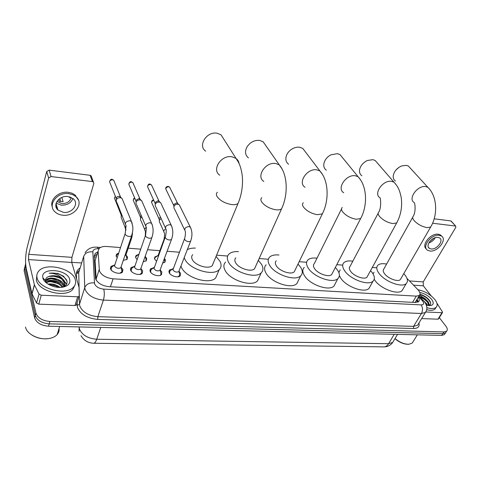 <?xml version="1.0" encoding="UTF-8"?>
<svg xmlns="http://www.w3.org/2000/svg" width="480" height="480" viewBox="0 0 480 480"><rect width="100%" height="100%" fill="white"/><g stroke="black" fill="none" stroke-linecap="round" stroke-linejoin="round"><path stroke-width="0.72" d="M156.432 261.168L154.638 259.08L154.992 256.842L157.266 255.948M164.424 258.54L165.36 259.86L165.018 262.14L162.696 263.034M137.028 259.47L135.684 257.7L136.08 255.486L138.396 254.55M145.692 257.076L146.694 258.504L146.31 260.76L143.256 261.732M117.096 257.652L116.214 256.284L116.652 254.094L118.59 253.182M126.444 255.564L127.524 257.106L127.104 259.344L123.288 260.352M179.196 271.536L180.534 273.276L180.168 275.868C178.08 278.244 170.34 275.934 169.11 272.544L169.494 270L172.506 269.016M160.428 270.222L161.85 272.082L161.436 274.65C159.276 277.128 151.278 274.794 150.12 271.332L150.546 268.812L153.612 267.768M141.132 268.866L142.656 270.852L142.2 273.402C139.962 275.982 131.682 273.624 130.602 270.084L131.076 267.588L134.202 266.49M121.296 267.468L122.934 269.598L122.424 272.112C120.114 274.8 111.534 272.424 110.538 268.806L111.054 266.334L114.24 265.176M95.958 257.946L95.082 260.724L96.252 280.248M120.462 247.566L106.752 246.486C103.326 246.258 100.794 246.912 99.168 248.43L98.082 251.238L99.414 270.852C101.574 275.322 106.134 277.98 113.094 278.826L416.31 296.13L419.388 295.368C420.624 294.018 420.108 292.104 417.828 289.626L406.98 278.394M97.878 251.892L95.268 253.404L94.182 256.206L95.526 278.73C97.662 283.236 102.21 285.894 109.176 286.71L415.566 302.49L415.698 301.692L415.002 302.46M376.518 267.804L372.294 267.468M342.666 265.128L336.804 264.666M306.624 262.278L299.16 261.69M268.344 259.254L259.158 258.528M227.664 256.038L216.588 255.168M179.352 252.222L167.088 251.256M159.876 250.686L147.606 249.714M140.646 249.162L128.232 248.184M446.088 331.998L445.512 332.892L442.794 333.666L49.2 323.856C41.76 323.166 37.122 320.382 35.286 315.504L24.708 268.326L25.206 265.296L24.708 268.326L35.286 315.504C37.122 320.382 41.76 323.166 49.2 323.856L442.794 333.666L445.512 332.892L446.088 331.998M444.984 333.72L444.402 334.62L441.684 335.4L48.51 326.214C41.082 325.536 36.45 322.758 34.626 317.874L24.108 270.636L24.606 267.606M45.732 280.524L46.11 280.458L45.732 280.524M46.188 280.446C52.236 279.696 57.864 280.95 63.072 284.226C57.864 280.95 52.236 279.696 46.188 280.446M439.302 317.634L445.854 326.136C447.474 328.332 447.732 330.006 446.628 331.164L443.91 331.932L49.896 321.486C42.444 320.784 37.794 318 35.952 313.128L25.308 266.01L25.608 263.34M71.706 262.314L81.66 262.974M415.566 302.49L418.626 301.704C419.646 300.684 419.514 299.214 418.236 297.294M417.144 299.112L418.212 302.004M94.182 256.14L97.146 254.196M56.976 206.736L55.878 206.202M76.524 304.548L76.302 305.094L74.958 305.514L77.67 296.802L41.262 295.218L38.76 304.152L36.558 303.012L31.95 293.682L26.214 268.362C25.122 262.062 25.428 255.102 27.132 247.482L46.71 171.54L49.128 170.13L51.078 176.55L48.63 177.978L28.74 254.322L28.512 259.584L34.374 284.772L39.042 294.072L41.262 295.218M74.958 305.514L38.76 304.152M77.67 296.802L79.02 296.394L79.242 295.854L79.026 287.226L71.748 262.458L71.928 257.34L93.846 183.456L93.42 182.028L92.43 181.608L90.102 175.308L49.128 170.13M90.102 175.308L91.086 175.728L91.548 176.982M92.43 181.608L51.078 176.55M67.962 196.53C59.262 195.216 52.008 205.104 57.96 210.03L63.534 212.388C72.222 213.606 79.398 203.748 73.32 198.792L67.962 196.53M56.16 203.112L61.332 205.176C67.134 205.314 71.004 203.082 72.942 198.474M58.74 199.356L59.322 201.276L63.114 201.684L61.8 197.454M57 201.36L61.764 203.616C66.906 203.658 70.062 201.594 71.238 197.43M78.402 199.968L74.742 194.712L71.802 193.146L68.352 192.33C58.788 190.914 49.164 199.926 52.38 207.192M62.748 215.202C74.562 216.834 84.3 203.436 76.002 196.68L72.762 194.658L68.772 193.638C56.934 191.814 47.052 205.272 55.11 211.968C57.12 213.798 59.664 214.878 62.748 215.202M59.874 198.486L60.696 201.618M56.166 207.342L57.324 207.906M55.896 204.174L56.28 204.396M69.462 196.8L69.78 197.79L70.188 197.01M48.168 338.634C42.324 339.312 36.9 338.118 31.902 335.052M59.01 328.518C59.346 330.756 58.734 332.766 57.18 334.554C55.254 336.66 52.398 338.004 48.612 338.592C39.45 340.11 27.72 334.692 25.764 328.032L25.494 327.054M75.33 279.804C76.092 282.522 75.504 284.928 73.572 287.016C66.39 295.914 38.85 289.044 37.038 277.698C36.468 275.148 37.074 272.904 38.85 270.972C46.29 262.092 72.864 268.686 75.33 279.804M74.898 285.174L72.858 289.356C65.676 298.284 38.19 291.45 36.39 280.086L36.846 275.31M62.136 287.244C65.826 286.05 67.446 283.998 66.996 281.082L63.57 276.258L57.726 273.36L49.17 273.252C54.414 273.09 58.866 274.926 62.526 278.754C58.074 275.73 53.52 274.95 48.864 276.432C46.464 277.326 45.39 278.754 45.63 280.716L47.13 283.488M42.906 278.022L42.852 277.776C40.206 267.018 67.422 268.992 69.708 279.498C70.506 283.338 68.28 285.87 63.036 287.106C55.272 288.786 43.992 283.698 42.906 278.022M63.966 286.392L60.42 281.562L55.032 279.21C50.97 278.394 47.988 278.838 46.086 280.542L45.246 281.892M64.248 286.386L64.122 285.396C63.114 279.396 49.83 275.724 46.29 279.804L45.588 280.806M62.274 287.208L59.358 284.304L54.486 282.18C51.012 281.394 48.246 281.592 46.188 282.762M62.85 287.136C60.558 281.778 49.428 279.162 45.81 282.432M58.794 287.376L53.976 285.144L48.942 284.628M59.934 287.394C56.346 284.58 52.362 283.47 47.988 284.064M64.326 286.338L64.77 283.218L61.464 278.802L55.608 276.24L48.864 276.432M63.696 286.674L64.986 282.486L62.526 278.754M64.806 285.108L62.562 282.552M66.534 284.214L63.468 279.702M43.854 279.006L43.626 279.786M57.078 286.332L50.37 284.592M58.116 283.56L50.97 281.694M59.148 280.77L51.594 278.79M66.39 284.448L64.464 281.13M60.174 277.968L52.224 275.868M43.902 279.054L43.614 279.762M66.744 280.23C62.646 274.674 56.79 272.346 49.17 273.252M224.166 139.782L221.022 134.802L217.188 133.248C206.814 130.968 197.43 145.8 205.674 151.17M192.732 254.664C191.526 255.876 191.346 257.412 192.186 259.272C194.64 265.332 208.632 269.688 212.274 265.578L213.354 262.962M216.066 256.422L220.008 261.348C221.652 264.672 221.382 267.438 219.204 269.64C212.982 276.732 188.736 269.16 184.632 258.708L184.206 257.64M217.614 273.414L215.718 277.908C209.472 285.102 185.376 277.638 181.356 267.126L180.936 266.052M187.314 249.654C189.414 248.532 192.084 248.01 195.33 248.088M265.974 145.83L263.16 141.804L259.818 140.478C256.32 139.998 253.008 141.006 249.876 143.502L247.416 146.22C244.602 151.014 244.944 154.92 248.454 157.938M235.824 257.832C234.63 259.026 234.522 260.586 235.5 262.506C238.206 268.272 251.19 272.514 254.544 268.77L255.546 266.544M258.33 260.376L261.612 264.456C263.49 267.87 263.352 270.666 261.198 272.838C255.468 279.288 232.974 271.914 228.42 261.978C226.788 258.702 226.986 256.056 229.014 254.034C231.072 252.186 234.234 251.388 238.494 251.634M259.29 277.002L257.544 280.83C251.778 287.376 229.422 280.104 224.952 270.108C223.344 266.82 223.56 264.144 225.594 262.092M305.256 151.68L302.76 148.404L299.832 147.264C297.276 146.88 294.696 147.444 292.08 148.962C289.536 150.528 287.712 152.58 286.608 155.118C285.162 159.048 285.822 162.096 288.588 164.262M276.258 260.826C275.082 261.996 275.046 263.568 276.162 265.542C279.078 271.038 291.186 275.166 294.282 271.746L295.194 269.862M298.014 264.048L300.714 267.372C302.814 270.864 302.814 273.672 300.696 275.802C295.41 281.688 274.428 274.518 269.508 265.044C267.648 261.684 267.72 259.014 269.718 257.028C271.704 255.276 274.788 254.598 278.97 255M298.494 280.29L296.892 283.542C291.576 289.518 270.714 282.432 265.878 272.904C264.048 269.532 264.138 266.832 266.148 264.81M342.246 157.326L340.044 154.632L337.458 153.648L330.99 154.794C327.534 156.636 325.242 159.24 324.132 162.612C323.268 165.942 324 168.468 326.328 170.19M341.514 208.986L314.28 263.658C313.128 264.804 313.17 266.382 314.406 268.392C317.49 273.648 328.842 277.662 331.698 274.536L332.526 272.934M335.352 267.468L337.536 270.12C339.846 273.672 339.972 276.486 337.914 278.568C333.024 283.95 313.362 276.978 308.142 267.924C306.066 264.498 306.012 261.81 307.974 259.866C309.888 258.216 312.9 257.652 317.01 258.186M335.43 283.302L333.984 286.062C329.064 291.534 309.51 284.634 304.38 275.538C302.334 272.094 302.298 269.382 304.272 267.408M377.142 162.75L375.204 160.518L372.912 159.66L367.38 160.488C363.282 162.474 360.714 165.426 359.67 169.344C359.142 172.2 359.874 174.342 361.872 175.758M378.174 213.264L350.106 266.346C348.978 267.462 349.092 269.04 350.442 271.086C353.664 276.114 364.35 280.014 366.99 277.152L367.734 275.79M370.548 270.654L372.27 272.712C374.778 276.312 375.03 279.12 373.026 281.148C368.502 286.092 349.998 279.312 344.538 270.642C342.264 267.162 342.084 264.468 343.998 262.572C345.834 261.012 348.78 260.556 352.824 261.204M370.296 286.074L368.994 288.414C364.44 293.436 346.032 286.728 340.662 278.016L339.366 275.592M338.862 272.604L340.188 269.874M410.124 167.952L408.42 166.092L406.374 165.336L401.568 165.96C397.014 168.024 394.254 171.204 393.288 175.5C392.97 177.978 393.678 179.814 395.418 181.002M412.68 217.32L383.91 268.896C382.818 269.982 382.998 271.56 384.462 273.624C387.786 278.448 397.884 282.24 400.338 279.606L401.004 278.448M403.782 273.624L405.09 275.16C407.778 278.796 408.156 281.598 406.218 283.56C402.018 288.108 384.534 281.52 378.882 273.204C376.422 269.682 376.122 266.994 377.982 265.152C379.746 263.67 382.62 263.31 386.604 264.066M403.26 288.63L402.096 290.622C397.872 295.242 380.478 288.714 374.91 280.362L374.202 279.288M373.032 273.864L374.076 272.232M396.012 169.95L398.988 167.31M114.594 264.894L111.54 267.264L111.084 269.442L111.774 270.606M119.916 273.204L122.028 271.644L122.004 270.132L121.458 269.178M125.04 233.844L114.468 266.034C116.22 268.278 118.32 268.86 120.762 267.786L121.044 267.366L122.028 271.644M116.412 201.948L116.22 200.088C116.958 198.42 118.332 197.616 120.354 197.67L122.01 198.348L122.808 200.298M116.256 199.026L116.286 198.078C116.814 196.878 117.804 196.296 119.262 196.338L120.942 197.526M134.61 266.172L131.538 268.512L131.118 270.714L131.7 271.71M139.764 274.44L141.792 272.952L141.294 270.582M145.41 235.578L134.484 267.354C136.23 269.55 138.282 270.132 140.628 269.112L140.898 268.71L141.792 272.952M136.152 204.186L135.966 202.29C136.716 200.652 138.072 199.854 140.046 199.908L141.606 200.538L142.398 202.344M135.96 201.414L135.954 200.298L138.888 198.582L140.472 199.662M154.074 267.414L150.99 269.724L150.612 271.95L151.086 272.778M160.422 275.298L161.022 274.224L160.584 271.95M165.204 237.264L153.954 268.638C155.694 270.786 157.692 271.374 159.954 270.396L160.212 270.012L161.022 274.224M155.364 206.358L155.184 204.432C155.94 202.818 157.284 202.032 159.204 202.08L160.68 202.674L161.46 204.348M155.148 203.718L155.094 202.464L157.986 200.772L159.48 201.75M173.016 268.632L169.914 270.912L169.578 273.156L169.956 273.822M177.876 276.804L179.742 275.454L179.358 273.282M184.458 238.908L172.908 269.886C174.636 271.992 176.586 272.574 178.758 271.644L179.01 271.278L179.742 275.454M174.06 208.464L173.886 206.52C174.66 204.93 175.98 204.156 177.852 204.198L179.25 204.75L180.012 206.304M173.838 205.95L173.724 204.57L176.58 202.896L177.99 203.79M126.582 259.752L127.014 259.098L126.978 257.658L126.504 256.824M124.848 255.762L126.072 254.892L127.014 259.098M121.314 218.364L121.146 216.582L121.962 215.322M121.17 215.508L121.446 214.02M118.464 253.56L116.784 254.838L116.25 256.38M145.806 261.144L146.208 260.538L145.764 258.348M145.008 256.824L145.356 256.362L146.208 260.538M140.622 220.332L140.46 218.52L141.792 216.87M140.442 217.614L140.424 216.504L141.192 215.454M138.894 254.154L136.2 256.224L135.678 257.682M164.508 262.524L164.898 261.936L164.508 259.842M163.608 240.498L158.232 255.162L158.112 256.584M159.42 222.252L159.258 220.41L161.106 218.49M159.222 219.654L159.156 218.412L160.446 217.05M158.13 255.282L155.1 257.568L154.59 258.948M438.492 318.924L437.94 319.194L442.026 312.696L425.82 311.988M437.94 319.194L421.644 318.582M431.274 295.956L423.342 285.828L423.222 281.898L455.79 227.334L455.73 226.128L450.792 220.914L434.184 218.814M450.792 220.914L451.308 221.25M455.418 226.026L432.588 223.23M442.026 312.696L442.488 312.576L442.47 311.946L436.884 303.126M437.934 237.372C432.24 236.43 424.932 245.892 429.372 248.37L431.13 248.958C436.8 249.84 444.078 240.45 439.608 237.936L437.934 237.372M441.756 236.256L440.52 234.978L438.264 234.21C430.8 232.95 420.948 245.136 426.282 248.892M429.918 251.022C437.622 252.21 447.522 239.454 441.432 236.022L439.17 235.26C431.424 233.964 421.482 246.852 427.512 250.218L429.918 251.022M429.732 241.554L433.734 238.284M428.862 242.898C431.658 241.956 433.788 240.216 435.24 237.678M408.288 344.268C403.842 344.292 399.39 342.438 394.944 338.7M413.19 341.538L412.308 342.966L409.152 344.22C404.526 344.382 399.816 342.492 395.034 338.556M417.96 289.764C424.65 291.054 430.29 294.324 434.88 299.568C437.418 302.94 437.832 305.526 436.116 307.32C434.274 308.832 431.178 308.952 426.84 307.68M435.954 307.578L435.03 309.066C433.356 310.47 430.566 310.686 426.66 309.702M428.988 305.634C430.68 304.986 431.1 303.678 430.254 301.704L429.606 300.594C427.572 297.888 424.8 295.914 421.302 294.666L419.994 294.378M419.598 295.158L425.202 298.776L419.448 296.49M419.802 292.5C424.5 293.418 428.448 295.716 431.652 299.394C434.058 302.814 433.68 304.884 430.506 305.598L426.348 305.148M426.918 305.298L425.43 303.18M427.518 305.43L426.708 303.828L423.342 300.546M428.574 305.598L427.698 302.202C425.592 299.466 422.94 297.666 419.754 296.808M428.622 305.604C429.288 304.566 429.09 303.252 428.034 301.656L425.202 298.776M429.594 305.364L428.97 303.756M426.27 300.516L420.372 296.976M427.902 298.638L421.302 294.666M426.912 305.286L425.892 304.032M428.256 303.162C426.186 300.456 423.48 298.482 420.156 297.228M430.668 303.096C428.712 298.992 425.13 296.16 419.922 294.6M96.066 279.24L99.168 269.604M417.972 301.932L416.244 300.612M96.3 256.878L94.23 257.136M110.424 286.776L113.094 278.826M95.082 260.724L98.082 251.238M412.596 302.334L416.31 296.13M79.158 326.928L79.428 328.914C82.026 335.034 87.798 338.478 96.732 339.252C95.712 342.138 94.572 343.47 93.318 343.248C87.888 342.894 83.784 340.374 81 335.688M79.068 331.29L79.248 326.928M93.888 343.26L383.346 346.872C385.386 347.058 387.132 346.002 388.578 343.704L392.694 342.438L393.582 340.974M100.752 327.432L96.732 339.252L388.578 343.704L394.212 334.29M441.684 335.4L443.91 331.932M48.51 326.214L49.896 321.486M34.626 317.874L35.952 313.128M24.108 270.636L25.308 266.01M98.904 248.724L98.622 248.706C94.944 248.586 93.012 249.636 92.832 251.856L94.542 283.752C95.97 286.8 99.024 288.588 103.716 289.128L421.164 304.89C423.774 304.782 424.29 303.534 422.724 301.146L418.566 296.742M426.282 310.896L425.412 312.444L421.422 313.5L103.392 300.102C93.96 299.07 87.846 295.476 85.05 289.314L84.756 287.592L79.506 304.242L79.782 305.988C82.5 312.192 88.524 315.762 97.848 316.686L413.556 326.364L417.552 325.242L418.392 323.874M418.926 323.004C419.784 326.586 418.014 328.416 413.616 328.5L97.77 319.41L97.848 316.686L103.392 300.102C104.49 296.202 104.598 292.542 103.716 289.128M424.068 301.32L423.414 300.624L422.13 300.456M97.77 319.41C87.258 318.378 80.484 314.358 77.442 307.356L77.082 302.61M76.578 278.838L76.47 273.69C76.476 271.296 77.694 269.394 80.124 267.996M76.488 273.054L79.446 270.222M94.386 282.9C89.574 282.498 86.364 284.064 84.756 287.592L83.688 256.35L78.72 272.586L79.506 304.242L77.142 305.394M79.662 269.52L78.72 272.586L76.47 273.69M421.164 304.89C422.844 307.608 422.934 310.476 421.422 313.5L413.556 326.364L413.616 328.5M98.622 248.706L97.23 247.218M92.832 251.856C88.26 251.418 85.212 252.912 83.688 256.35M416.856 299.586L418.014 300.798M71.928 257.34L28.74 254.322M71.748 262.458L28.512 259.584M31.95 293.682L34.374 284.772M48.63 177.978L46.71 171.54M34.452 284.994L32.028 293.904M36.558 303.012L39.042 294.072M217.386 192.234C216.204 193.284 216.096 194.7 217.05 196.476C220.032 200.676 224.904 203.382 231.672 204.576C234.588 204.888 236.706 204.522 238.02 203.466L238.998 201.084M219.774 175.206C211.332 169.866 221.244 154.62 231.936 156.792L235.878 158.328C237.678 159.618 238.74 161.358 239.076 163.53M261.78 197.64C260.622 198.678 260.592 200.112 261.696 201.948C264.846 206.046 269.604 208.662 275.964 209.802C278.538 210.078 280.398 209.754 281.556 208.836L282.462 206.808M263.832 181.458C255.732 176.55 265.68 161.472 275.832 163.548L279.258 164.844L282.132 169.08M303.312 202.716C302.178 203.736 302.232 205.188 303.486 207.072C306.774 211.068 311.412 213.606 317.406 214.686L322.35 213.846L323.172 212.124M305.058 187.284C297.3 182.76 307.29 167.88 316.926 169.866L319.92 170.982L322.47 174.426M342.252 207.498C341.148 208.494 341.286 209.952 342.666 211.878C346.074 215.778 350.61 218.238 356.262 219.264L360.654 218.532L361.398 217.074M343.722 192.726C336.3 188.556 346.332 173.898 355.476 175.794L358.11 176.754L360.36 179.58M366.99 277.152L396.684 222.93C400.926 215.046 402.438 206.556 401.208 197.46C399.234 188.112 397.284 186.108 394.044 182.208L391.716 181.368C383.028 179.556 372.966 193.968 380.064 197.832C380.556 198.534 381.552 207.222 378.84 212.004C377.766 212.97 377.988 214.434 379.494 216.396C382.992 220.2 387.42 222.588 392.772 223.572L396.684 222.93L397.35 221.694M375.204 160.518L396.024 184.53M400.338 279.606L430.638 227.058C438.042 214.92 437.304 196.374 427.914 187.35L425.838 186.618C417.588 184.884 407.496 199.044 414.288 202.626C415.026 203.478 416.004 211.692 413.28 216.252C412.242 217.194 412.536 218.658 414.156 220.65C417.738 224.358 422.064 226.686 427.134 227.622L430.638 227.058L431.232 226.008M408.42 166.092L429.654 189.282M116.268 198.57L110.148 183.168C109.116 181.242 109.92 180.096 112.554 179.73L113.724 180.228L114.294 181.626M112.152 179.346L112.554 179.73M132.192 223.32L131.388 221.4L129.69 220.734C125.814 221.346 124.614 223.008 126.072 225.708L125.118 234.12C125.874 235.47 127.338 236.274 129.504 236.526L131.562 235.986L131.892 235.008M135.954 200.964L129.366 185.55C128.352 183.648 129.15 182.514 131.748 182.136L132.852 182.598L133.416 183.894M131.322 181.752L131.748 182.136M152.37 225.138L151.572 223.35L149.97 222.726C146.148 223.356 144.96 225 146.394 227.658L145.506 235.926C146.292 237.264 147.738 238.05 149.844 238.296L151.788 237.792L152.118 236.868M155.13 203.304L148.08 187.866C147.084 185.994 147.87 184.866 150.438 184.476L151.482 184.908L152.046 186.114M149.994 184.098L150.438 184.476M171.984 226.908L171.198 225.24L169.686 224.664C165.918 225.306 164.736 226.938 166.14 229.554C166.32 231.216 166.116 233.496 165.522 236.394L165.324 237.684C166.134 239.004 167.562 239.784 169.62 240.024L171.456 239.544L171.774 238.68M173.808 205.584L166.314 190.122C165.336 188.28 166.116 187.158 168.648 186.762L169.638 187.164L170.19 188.28M168.186 186.384L168.648 186.762M191.052 228.642L190.284 227.088L188.856 226.548C185.142 227.202 183.972 228.822 185.34 231.396C185.574 233.082 185.382 235.314 184.77 238.092L184.596 239.388C185.43 240.696 186.84 241.464 188.844 241.698L190.578 241.248L190.896 240.432M121.176 215.058L115.002 199.416C114.18 198.468 114.342 197.52 115.476 196.578M130.26 239.826L131.232 239.358L131.544 238.44M125.862 230.25L125.91 229.452C124.902 228.408 124.938 227.25 126.012 225.966M140.436 217.188L133.812 201.546C132.906 200.358 133.26 199.314 134.868 198.42M150.594 241.134L151.002 240.186M145.284 235.926L145.464 231.276C144.33 230.034 144.546 228.732 146.1 227.37M159.198 219.264L152.136 203.616C151.194 202.176 151.74 201.09 153.786 200.358M165.588 228.894C163.656 230.25 163.284 231.636 164.484 233.052C164.682 234.63 164.49 236.838 163.908 239.682L163.806 241.074M423.222 281.898L409.428 280.932M423.342 285.828L413.532 285.174M154.992 256.842L154.446 258.342M136.08 255.486L135.528 257.076M116.652 254.094L116.088 255.786M169.494 270L168.876 271.62M150.546 268.812L149.916 270.534M131.076 267.588L130.434 269.424M111.054 266.334L110.406 268.29M418.086 302.076L416.436 300.282M415.248 302.268L419.388 295.368M397.554 334.368L392.694 342.438C390.84 345.468 386.076 346.902 386.406 346.638L384.162 346.896M444.402 334.62L446.628 331.164M418.446 323.784L425.412 312.444C427.668 309.378 427.308 305.772 424.338 301.638L418.998 296.022M100.488 247.47L97.56 247.242C92.058 246.69 87.912 248.52 85.116 252.732M94.542 255.72L95.268 253.404M93.42 182.028L91.086 175.728M79.02 296.394L76.302 305.094M56.028 203.544L57.96 210.03M57.174 201.102L57.36 201.726M75.57 195.378L76.002 196.68M59.634 326.472L57.18 334.554M73.572 287.016L72.858 289.356M45.63 280.716L42.852 277.776M46.29 279.804L46.086 280.542M212.274 265.578L238.02 203.466C241.596 195.012 243.03 185.976 242.322 176.346C241.632 170.49 240.306 165.726 238.344 162.06L221.022 134.802M219.204 269.64L215.718 277.908M254.544 268.77L281.556 208.836C288.114 195.156 288.024 175.02 279.258 164.844L263.16 141.804M261.198 272.838L257.544 280.83M294.282 271.746L322.35 213.846C329.184 200.58 328.89 180.834 319.92 170.982L302.76 148.404M300.696 275.802L296.892 283.542M331.698 274.536L360.654 218.532C367.716 205.662 367.248 186.312 358.11 176.754L340.044 154.632M337.914 278.568L333.984 286.062M373.026 281.148L368.994 288.414M406.218 283.56L402.096 290.622M109.608 181.62C110.172 179.736 111.054 178.986 112.26 179.364L113.724 180.228L120.456 196.83M121.554 272.352L121.404 272.79M120.762 267.786L131.562 235.986C133.434 229.164 132.744 228.39 132.768 226.398L131.388 221.4L122.01 198.348M110.97 268.986L110.82 269.418M125.292 223.722L116.898 202.524M119.964 196.524L121.332 197.928M128.82 184.104C129.372 182.142 130.242 181.362 131.436 181.77L132.852 182.598L140.01 199.044M141.336 273.63L141.18 274.062M140.628 269.112L151.788 237.792C153.606 232.614 153.534 227.802 151.572 223.35L141.606 200.538M130.974 270.126L130.824 270.558M145.608 225.822L136.62 204.726M139.548 198.756L140.964 200.148M147.534 186.516C148.068 184.476 148.926 183.678 150.114 184.116L151.482 184.908L159.048 201.198M159.954 270.396L171.456 239.544C173.316 234.42 173.232 229.65 171.198 225.24L160.68 202.674M150.432 271.242L150.276 271.668M165.366 227.85L155.814 206.862M158.604 200.928L160.068 202.302M165.768 188.862C165.54 187.32 166.386 186.498 168.306 186.402L169.638 187.164L177.588 203.298M179.316 276.072L179.154 276.498M178.758 271.644L190.578 241.248C192.48 236.172 192.384 231.45 190.284 227.088L179.25 204.75M169.368 272.334L169.212 272.754M184.584 229.818L174.492 208.938M177.162 203.046L178.668 204.408M114.498 197.988L115.32 196.188M125.814 255.276L131.232 239.358C132.312 236.55 132.522 232.596 132.462 232.644M125.184 227.604L121.764 218.898M133.302 200.202C133.518 198.822 133.98 198.084 134.688 197.994M151.296 239.178L150.696 241.05M144.738 229.56L141.054 220.842M151.626 202.356C151.524 201.006 152.178 200.202 153.594 199.938M164.298 258.732L164.898 261.936M163.77 231.462L159.834 222.726M455.73 226.128L451.104 221.022M442.488 312.576L438.402 319.068M428.328 247.122L429.372 248.37M440.52 234.978L441.432 236.022M417.348 334.83L412.308 342.966M436.116 307.32L435.03 309.066M429.99 305.646L430.506 305.598"/></g></svg>
